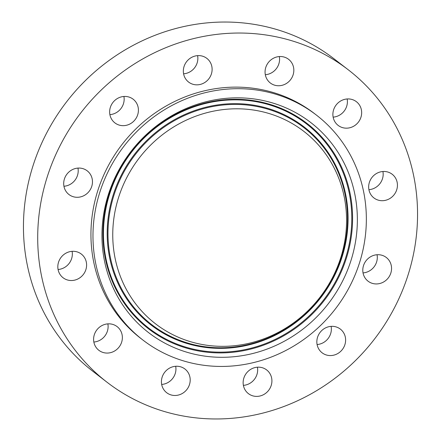 <?xml version="1.0" encoding="UTF-8"?>
<svg xmlns="http://www.w3.org/2000/svg" width="441" height="441" viewBox="0 0 441 441"><rect width="100%" height="100%" fill="white"/><g stroke="black" fill="none" stroke-linecap="round" stroke-linejoin="round"><path stroke-width="0.66" d="M316.208 142.531A121.484 114.087 127.7 0 0 151.07 144.648A121.484 114.087 127.7 0 0 143.116 312.608A121.484 114.087 127.7 0 0 308.248 310.492A121.484 114.087 127.7 0 0 316.208 142.531M135.128 320.458A132.697 124.616 127.7 0 0 315.502 318.148A132.697 124.616 127.7 0 0 324.196 134.681A132.697 124.616 127.7 0 0 143.816 136.991A132.697 124.616 127.7 0 0 135.128 320.458M207.011 92.263A142.046 133.391 127.7 0 0 97.593 199.988A142.046 133.391 127.7 0 0 142.884 340.022A142.046 133.391 127.7 0 0 252.307 362.877A142.046 133.391 127.7 0 0 361.73 255.152A142.046 133.391 127.7 0 0 316.44 115.112A142.046 133.391 127.7 0 0 207.011 92.263M316.44 115.112L314.405 113.546A142.046 133.391 127.7 0 0 204.982 90.692A142.046 133.391 127.7 0 0 95.559 198.417A142.046 133.391 127.7 0 0 140.85 338.456L142.884 340.022M259.093 414.011A197.37 185.347 127.7 0 0 411.133 264.324A197.37 185.347 127.7 0 0 348.203 69.744A197.37 185.347 127.7 0 0 196.157 37.992A197.37 185.347 127.7 0 0 44.122 187.673A197.37 185.347 127.7 0 0 107.053 382.253A197.37 185.347 127.7 0 0 259.093 414.011M265.256 74.43A14.95 14.04 127.7 0 0 270.311 82.974A14.95 14.04 127.7 0 0 286.65 83.321A14.95 14.04 127.7 0 0 293.634 67.848A14.95 14.04 127.7 0 0 288.579 59.303A14.95 14.04 127.7 0 0 272.235 58.956A14.95 14.04 127.7 0 0 265.256 74.43M208.825 60.252A14.95 14.04 127.7 0 0 206.862 58.388A14.95 14.04 127.7 0 0 187.541 60.544A14.95 14.04 127.7 0 0 186.631 80.196A14.95 14.04 127.7 0 0 188.594 82.059A14.95 14.04 127.7 0 0 207.915 79.904A14.95 14.04 127.7 0 0 208.825 60.252M129.053 97.07A14.95 14.04 127.7 0 0 111.556 104.539A14.95 14.04 127.7 0 0 114.892 122.885A14.95 14.04 127.7 0 0 118.993 125.029A14.95 14.04 127.7 0 0 136.495 117.56A14.95 14.04 127.7 0 0 133.16 99.214A14.95 14.04 127.7 0 0 129.053 97.07M75.698 168.434A14.95 14.04 127.7 0 0 64.182 179.774A14.95 14.04 127.7 0 0 68.945 194.514A14.95 14.04 127.7 0 0 80.466 196.918A14.95 14.04 127.7 0 0 91.982 185.578A14.95 14.04 127.7 0 0 87.213 170.838A14.95 14.04 127.7 0 0 75.698 168.434M63.052 255.223A14.95 14.04 127.7 0 0 63.074 277.747A14.95 14.04 127.7 0 0 81.37 276.601A14.95 14.04 127.7 0 0 81.342 254.071A14.95 14.04 127.7 0 0 63.052 255.223M94.501 334.179A14.95 14.04 127.7 0 0 98.845 350.286A14.95 14.04 127.7 0 0 121.462 342.723A14.95 14.04 127.7 0 0 117.113 326.616A14.95 14.04 127.7 0 0 94.501 334.179M161.621 384.155A14.95 14.04 127.7 0 0 166.676 392.699A14.95 14.04 127.7 0 0 183.021 393.047A14.95 14.04 127.7 0 0 189.999 377.568A14.95 14.04 127.7 0 0 184.944 369.023A14.95 14.04 127.7 0 0 168.605 368.676A14.95 14.04 127.7 0 0 161.621 384.155M246.431 391.751A14.95 14.04 127.7 0 0 248.393 393.615A14.95 14.04 127.7 0 0 267.709 391.454A14.95 14.04 127.7 0 0 268.624 371.802A14.95 14.04 127.7 0 0 266.662 369.938A14.95 14.04 127.7 0 0 247.34 372.099A14.95 14.04 127.7 0 0 246.431 391.751M326.202 354.933A14.95 14.04 127.7 0 0 343.699 347.464A14.95 14.04 127.7 0 0 340.364 329.113A14.95 14.04 127.7 0 0 336.262 326.968A14.95 14.04 127.7 0 0 318.76 334.438A14.95 14.04 127.7 0 0 322.095 352.789A14.95 14.04 127.7 0 0 326.202 354.933M379.558 283.569A14.95 14.04 127.7 0 0 391.073 272.229A14.95 14.04 127.7 0 0 386.305 257.489A14.95 14.04 127.7 0 0 374.789 255.08A14.95 14.04 127.7 0 0 363.274 266.419A14.95 14.04 127.7 0 0 368.037 281.16A14.95 14.04 127.7 0 0 379.558 283.569M392.203 196.78A14.95 14.04 127.7 0 0 392.181 174.25A14.95 14.04 127.7 0 0 373.885 175.402A14.95 14.04 127.7 0 0 373.913 197.926A14.95 14.04 127.7 0 0 392.203 196.78M360.755 117.819A14.95 14.04 127.7 0 0 356.411 101.711A14.95 14.04 127.7 0 0 333.793 109.28A14.95 14.04 127.7 0 0 338.137 125.387A14.95 14.04 127.7 0 0 360.755 117.819M183.588 73.807A14.95 14.04 127.7 0 0 197.612 55.638M161.676 384.447A14.95 14.04 127.7 0 0 175.744 366.57A14.95 14.04 127.7 0 0 175.694 366.278M333.137 117.135A14.95 14.04 127.7 0 0 346.499 106.821A14.95 14.04 127.7 0 0 347.155 98.966M93.845 342.034A14.95 14.04 127.7 0 0 107.207 331.72A14.95 14.04 127.7 0 0 107.863 323.865M368.908 189.674A14.95 14.04 127.7 0 0 377.948 185.777A14.95 14.04 127.7 0 0 382.926 171.505M58.074 269.495A14.95 14.04 127.7 0 0 67.115 265.598A14.95 14.04 127.7 0 0 72.092 251.326M363.037 272.907A14.95 14.04 127.7 0 0 365.302 272.566A14.95 14.04 127.7 0 0 377.055 254.738M63.945 186.262A14.95 14.04 127.7 0 0 66.211 185.92A14.95 14.04 127.7 0 0 77.963 168.093M317.09 344.537A14.95 14.04 127.7 0 0 331.114 326.368M109.886 114.632A14.95 14.04 127.7 0 0 123.91 96.463M243.388 385.362A14.95 14.04 127.7 0 0 257.412 367.193M348.203 69.744L333.947 58.747A197.37 185.347 127.7 0 0 181.907 26.989A197.37 185.347 127.7 0 0 29.867 176.676A197.37 185.347 127.7 0 0 92.797 371.256L107.053 382.253M265.306 74.722A14.95 14.04 127.7 0 0 279.379 56.845A14.95 14.04 127.7 0 0 279.324 56.553M139.086 313.22A124.467 116.887 -52.3 0 1 147.233 141.137A124.467 116.887 -52.3 0 1 316.418 138.97A124.467 116.887 -52.3 0 1 308.27 311.054A124.467 116.887 -52.3 0 1 139.086 313.22M138.468 313.606A125.156 117.532 -52.3 0 1 146.666 140.574A125.156 117.532 -52.3 0 1 316.787 138.391A125.156 117.532 -52.3 0 1 308.59 311.429A125.156 117.532 -52.3 0 1 138.468 313.606M319.549 135.679A129.031 121.17 -52.3 0 1 311.098 314.075A129.031 121.17 -52.3 0 1 135.707 316.324A129.031 121.17 -52.3 0 1 144.157 137.928A129.031 121.17 -52.3 0 1 319.549 135.679M320.16 135.293A129.72 121.821 -52.3 0 1 311.666 314.637A129.72 121.821 -52.3 0 1 135.343 316.903A129.72 121.821 -52.3 0 1 143.838 137.553A129.72 121.821 -52.3 0 1 320.16 135.293"/></g></svg>
